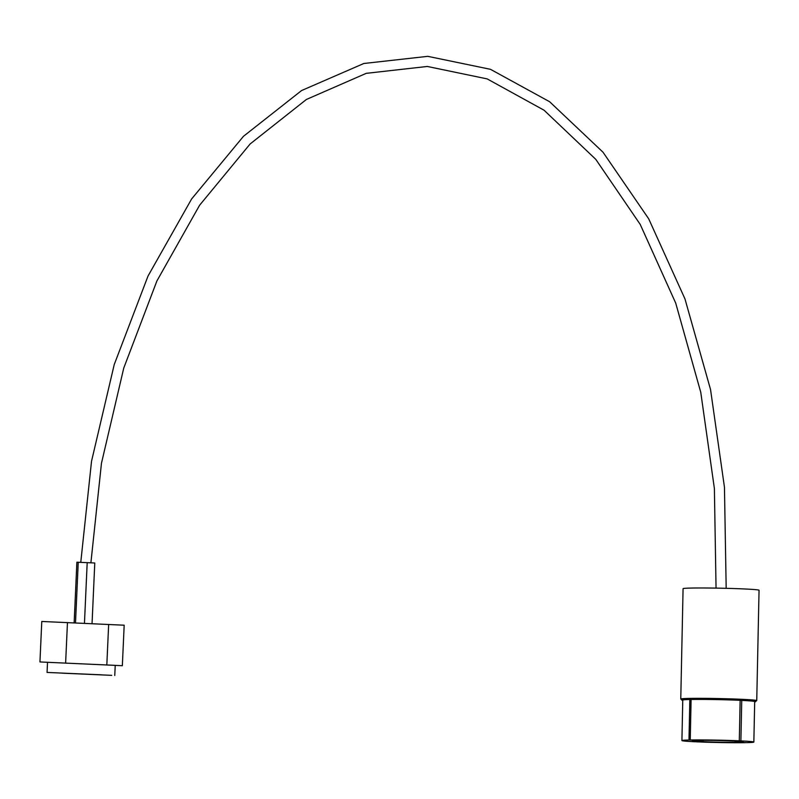 <?xml version="1.0" encoding="UTF-8"?>
<svg xmlns="http://www.w3.org/2000/svg" width="799" height="799" viewBox="0 0 799 799"><rect width="100%" height="100%" fill="white"/><g stroke="black" fill="none" stroke-linecap="round" stroke-linejoin="round"><path stroke-width="1.2" d="M61.903 673.148L111.72 675.345L61.903 673.148M101.803 674.835L47.061 672.428L101.803 674.835M114.766 675.485L115.226 665.357L39.95 661.952L41.778 621.462L124.175 625.208L122.347 665.697L39.95 661.952M690.246 739.994L698.616 740.383A25.328 0.839 1.2 0 1 732.723 740.963L739.295 740.823A35.965 1.189 -178.8 0 0 690.246 739.994L691.095 699.495A35.965 1.189 -178.8 0 1 740.144 700.324L739.295 740.823M734.321 740.923L734.311 741.033A25.328 0.839 1.2 0 1 743.21 741.862A25.328 0.839 1.2 0 1 738.406 742.241L738.426 741.272M680.768 699.025L683.075 588.663A37.992 1.248 1.2 0 1 691.195 588.064A37.992 1.248 1.2 0 1 733.492 588.533A37.992 1.248 1.2 0 1 759.05 590.251L756.743 700.613A37.992 1.248 1.2 0 0 731.185 698.895A37.992 1.248 1.2 0 0 688.888 698.416A37.992 1.248 1.2 0 0 680.768 699.025L682.765 700.363A36.984 1.218 -178.8 0 1 689.657 699.465A36.984 1.218 -178.8 0 1 734.84 700.064A36.984 1.218 -178.8 0 1 754.685 701.862L756.743 700.613M115.216 665.387L122.347 665.697M737.177 741.192L737.147 742.271A25.328 0.839 1.2 0 1 703.04 741.692L703.07 740.343M701.472 740.343L701.452 741.622A25.328 0.839 1.2 0 1 692.553 740.793A25.328 0.839 1.2 0 1 697.357 740.403L697.357 740.323M688.988 740.014A35.965 1.189 -178.8 0 0 681.917 740.573L682.765 700.074A35.965 1.189 -178.8 0 1 689.837 699.515L688.988 740.014L697.357 740.403M681.917 740.573A35.965 1.189 -178.8 0 0 694.87 741.752L701.452 741.622M734.311 741.033L740.893 740.893L741.742 700.403A35.965 1.189 -178.8 0 1 754.695 701.582L753.847 742.081A35.965 1.189 -178.8 0 0 740.893 740.893M753.847 742.081A35.965 1.189 -178.8 0 1 746.775 742.641L738.406 742.241M737.147 742.271L745.517 742.581M696.468 741.722L703.04 741.692M696.468 741.832A35.965 1.189 -178.8 0 0 745.517 742.661M689.837 699.515L691.095 699.574M740.144 700.433L741.742 700.403M92.045 623.669L94.781 563.005L87.191 562.646L76.884 562.216L74.147 622.85M84.454 623.32L87.191 562.646M75.505 622.91L78.242 562.256M106.826 664.908L108.654 624.419M65.628 663.04L67.456 622.551M726.181 588.324L724.453 487.25L710.541 389.552L684.973 298.926L648.698 218.816L603.035 152.239L549.642 101.743L490.466 69.313L427.785 56.339L363.835 63.491L301.593 90.537L243.475 136.299L191.65 198.921L148.035 276.005L114.227 364.574L91.525 461.273L80.769 562.366M90.896 562.826L101.463 463.25L123.765 368.049L156.914 280.918L199.61 205.233L250.117 143.97L306.417 99.456L366.242 73.338L427.315 66.457L487.18 78.901L544.049 110.212L595.764 159.331L640.249 224.469L675.724 303.141L700.763 392.309L714.386 488.529L716.054 588.114M47.061 672.428L47.521 662.301M80.09 673.847A5.064 5.064 0 0 0 81.748 673.927"/></g></svg>
